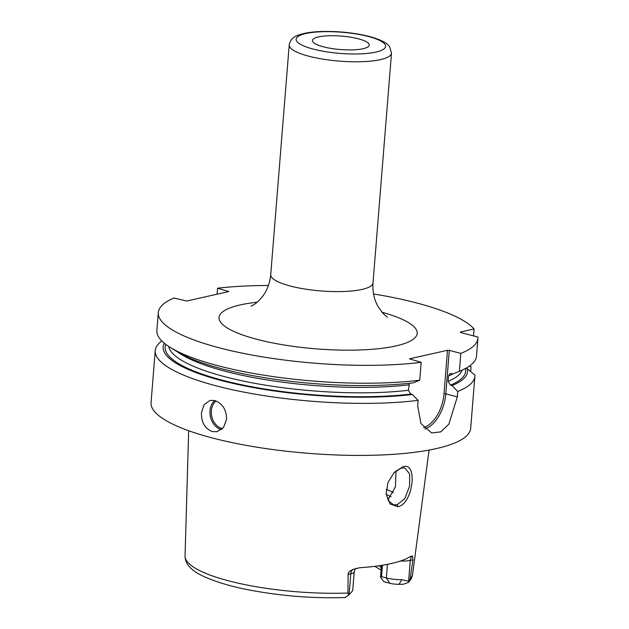 <?xml version="1.0" encoding="UTF-8"?>
<svg xmlns="http://www.w3.org/2000/svg" width="629" height="629" viewBox="0 0 629 629"><rect width="100%" height="100%" fill="white"/><g stroke="black" fill="none" stroke-linecap="round" stroke-linejoin="round"><path stroke-width="0.94" d="M349.103 594.696L350.785 573.782L348.112 574.387L347.947 593.021L348.615 595.176L352.617 590.765A16.032 3.79 -175.4 0 0 352.727 590.395L354.229 571.761A16.032 3.79 -175.4 0 1 350.785 573.782A6.416 4.961 77.3 0 1 353.034 569.449L359.709 567.72A115.453 27.306 4.6 0 0 410.721 556.225L412.538 556.044L412.962 559.779L410.289 560.384L408.606 581.29L409.039 581.566L408.386 582.478L403.244 584.262L399.069 584.31L401.789 579.694A16.032 3.79 -175.4 0 1 386.34 577.933L381.512 576.659L380.521 577.241L381.473 565.385M348.112 574.387C348.112 572.539 349.755 570.888 353.034 569.449M409.039 581.566L410.084 579.026L412.962 559.779M403.008 466.765C418.183 461.34 413.056 503.798 398.126 506.707L390.114 504.049L386.135 493.82L388.022 482.364L394.304 472.348L403.008 466.765L401.569 467.968L404.84 467.968L409.691 474.022L409.55 486.233L404.809 498.561L397.064 504.843L393.581 504.788L388.565 500.975L386.112 493.419M408.606 581.29L401.789 579.694M381.08 570.259A87.753 20.757 4.6 0 0 374.609 566.336M380.521 577.241L383.855 581.683L389.807 583.256A9.624 2.272 4.6 0 0 399.069 584.31M381.276 567.822A84.978 20.097 4.6 0 0 379.02 565.754M345.235 597.322L348.615 595.176M161.842 340.981A160.332 37.921 4.6 0 0 155.237 350.597L151.054 402.623A160.332 37.921 -175.4 0 0 211.769 437.808A160.332 37.921 4.6 0 0 379.169 455.066A160.332 37.921 4.6 0 0 470.681 428.341L474.871 376.315A160.332 37.921 4.6 0 0 474.887 375.104L467.418 368.783L465.743 368.342M459.382 371.259L452.943 373.917A152.705 36.12 -175.4 0 0 453.139 373.838L460.31 370.882A160.332 37.921 4.6 0 1 459.382 371.259L460.813 353.396L449.303 350.353L445.804 393.833L457.322 396.875L457.755 391.435A160.332 37.921 4.6 0 0 474.871 376.315M457.322 396.875L448.894 424.127L440.811 431.864L431.636 432.956L420.958 423.592L417.68 405.799L418.112 400.358A160.332 37.921 4.6 0 1 215.951 385.781A160.332 37.921 4.6 0 1 155.237 350.597M214.764 400.539C222.627 403.653 226.558 409.896 226.558 419.268L223.594 427.366L217.107 431.691L212.264 431.596C204.747 428.404 201.154 422.083 201.469 412.648L204.126 404.612L210.062 400.414L214.764 400.539A16.032 12.407 -102.7 0 0 209.992 410.721A16.032 12.407 77.3 0 0 221.424 429.599M470.665 371.511L471.027 366.982A160.332 37.921 4.6 0 0 469.887 365.763M460.813 353.396A160.332 37.921 4.6 0 0 477.93 338.284A160.332 37.921 4.6 0 0 477.946 337.073L460.562 332.482L460.357 332.041L474.085 328.943A160.332 37.921 4.6 0 0 373.555 293.955M268.426 285.495A160.332 37.921 4.6 0 0 217.579 288.216L228.759 291.557L186.742 301.024L173.974 298.036A160.332 37.921 4.6 0 0 158.304 312.566A160.332 37.921 4.6 0 0 249.375 354.544A160.332 37.921 4.6 0 0 421.178 362.328L409.455 358.844L447.51 350.274L449.303 350.353M469.36 366.141L471.027 366.982M473.527 335.902L474.085 328.943M158.304 312.566L156.865 330.429A160.332 37.921 4.6 0 0 170.483 347.57A160.332 37.921 4.6 0 0 419.74 380.191L421.178 362.328M217.099 294.183L217.579 288.216M460.31 370.882A160.332 37.921 4.6 0 0 476.491 356.148L477.93 338.284M228.508 291.612L228.547 291.109M164.326 343.23A152.705 36.12 4.6 0 0 242.102 385.388A152.705 36.12 4.6 0 0 412.365 394.493L418.112 400.358M457.755 391.435L452.007 385.561A152.705 36.12 4.6 0 0 467.418 368.783M412.365 394.493L410.768 394.068L408.449 390.287L409.424 383.289M452.007 385.561L450.411 385.137L448.092 381.355L448.524 375.922L450.026 373.571L452.943 373.917M419.74 380.191L413.3 382.841A152.705 36.12 -175.4 0 1 177.087 351.627L170.483 347.57M447.51 350.274L444.011 393.746L445.804 393.833A32.063 18.846 -75.2 0 1 424.889 428.962M444.011 393.746A30.782 18.092 -75.2 0 1 423.616 427.571M323.235 46.782A28.509 6.746 4.6 0 0 352.916 49.848A28.509 6.746 4.6 0 0 369.262 45.139A28.509 6.746 4.6 0 0 358.475 38.841A28.509 6.746 4.6 0 0 328.629 35.774A28.509 6.746 4.6 0 0 312.432 40.571A28.509 6.746 4.6 0 0 323.235 46.782M387.975 499.992L395.413 486.862L396.058 470.822M393.966 472.709L401.569 467.968M382.432 565.227L381.512 576.659M410.084 579.026A114.148 27 4.6 0 0 412.593 574.348L429.072 450.065M345.25 597.55C312.44 598.556 279.921 595.93 247.708 589.688C231.425 586.417 217.941 582.509 207.263 577.965C192.458 571.95 185.052 564.638 185.052 556.036A114.148 27 -175.4 0 0 228.296 580.756A114.148 27 4.6 0 0 347.947 593.021M257.19 302.195A99.406 23.509 4.6 0 0 256.671 339.259A99.406 23.509 4.6 0 0 394.894 346.162A99.406 23.509 4.6 0 0 381.976 312.236M410.768 394.068A150.708 35.649 -175.4 0 1 244.752 385.388A150.708 35.649 -175.4 0 1 165.836 344.417M465.397 368.523A150.708 35.649 -175.4 0 1 450.411 385.137M408.449 390.287A147.508 34.894 -175.4 0 1 255.382 383.438A147.508 34.894 -175.4 0 1 168.729 346.453M462.213 370.064A147.508 34.894 -175.4 0 1 448.092 381.355M408.889 384.846A147.508 34.894 -175.4 0 1 177.763 352.036M452.864 373.893A147.508 34.894 -175.4 0 1 448.524 375.922M222.509 428.624A15.072 11.66 77.3 0 1 211.344 410.792A15.072 11.66 -102.7 0 1 216.101 400.98M251.105 306.213L251.081 306.221C251.49 306.213 256.64 303.147 258.605 300.906L261.908 297.273C266.893 291.085 269.825 283.569 270.722 274.724A51.303 12.132 4.6 0 0 290.15 285.983A51.303 12.132 4.6 0 0 343.717 291.502A51.303 12.132 4.6 0 0 373.005 282.956C372.47 291.809 374.161 299.687 378.084 306.59L382.912 313.305L387.354 317.189M391.497 53.135A51.303 12.132 -175.4 0 1 362.21 61.689A51.303 12.132 -175.4 0 1 308.642 56.17A51.303 12.132 -175.4 0 1 289.214 44.911C290.166 40.091 293.067 36.883 297.91 35.279C306.284 32.158 316.717 31.56 324.187 31.45C340.509 31.324 355.692 33.03 369.742 36.576C383.313 40.39 387.637 43.786 389.61 46.743L391.497 53.135L373.005 282.956M368.602 36.561A44.895 10.622 -175.4 0 1 375.969 52.081A44.895 10.622 -175.4 0 1 313.108 49.062A44.895 10.622 -175.4 0 1 305.741 33.541A44.895 10.622 -175.4 0 1 368.602 36.561M398.126 506.707L397.064 504.843M393.44 492.617A101.01 23.894 4.6 0 0 386.269 489.307M391.065 496.8A98.604 23.32 4.6 0 0 386.23 494.473M412.538 556.044A6.416 4.961 -102.7 0 0 410.289 560.384A16.032 3.79 -175.4 0 1 400.406 561.021M387.433 564.339L386.34 577.933L389.807 583.256M354.229 571.761C354.787 569.654 355.409 568.514 356.077 568.333M412.593 574.348C412.365 576.958 410.965 579.671 408.386 582.478M185.052 556.036L188.661 430.723M270.722 274.724L289.214 44.911"/></g></svg>
